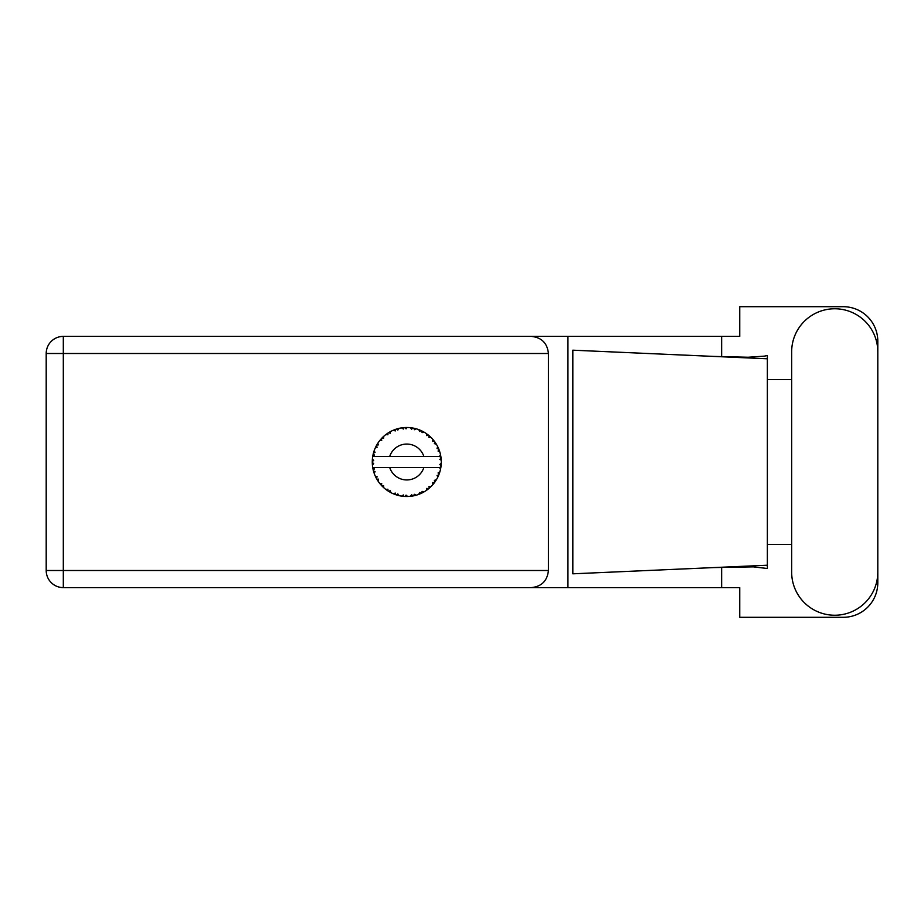 <?xml version="1.0" encoding="UTF-8"?>
<svg xmlns="http://www.w3.org/2000/svg" width="924" height="924" viewBox="0 0 924 924"><rect width="100%" height="100%" fill="white"/><g stroke="black" fill="none" stroke-linecap="round" stroke-linejoin="round"><path stroke-width="1.39" d="M791.66 572.164A43.07 43.07 0 0 0 834.73 615.234A43.07 43.07 0 0 0 877.8 572.164L877.8 351.836A43.07 43.07 0 0 0 834.73 308.766A43.07 43.07 0 0 0 791.66 351.836L791.66 572.164M548.417 353.499L63.317 353.499L63.317 570.501L46.2 570.501A17.117 17.117 0 0 0 63.317 587.618A17.117 17.117 0 0 1 46.2 570.501L46.2 353.499A17.117 17.117 0 0 1 63.317 336.382L531.3 336.382C541.626 337.468 547.331 343.174 548.417 353.499L548.417 570.501C547.331 580.826 541.626 586.532 531.3 587.618L63.317 587.618L63.317 570.501L548.417 570.501M877.8 379.556L877.8 341.21A34.511 34.511 0 0 0 843.289 306.699L739.754 306.699L739.754 336.382L531.3 336.382M877.8 544.444L877.8 582.79A34.511 34.511 0 0 1 843.289 617.301L739.754 617.301L739.754 587.618L531.3 587.618M791.66 544.444L767.359 544.444L767.359 568.503L753.36 566.862L713.628 567.59L767.359 565.222L767.359 358.778L767.359 379.556L791.66 379.556M721.644 567.267L721.644 587.618M721.644 336.382L721.644 356.733M764.391 356.144L767.359 355.497L767.359 358.778L713.628 356.41L748.117 357.242L764.391 356.144M713.628 567.59L572.822 573.816L572.822 350.184L713.628 356.41M567.937 336.382L567.937 587.618M767.359 545.934L767.359 378.066M438.045 476.611L438.738 475.04A34.511 34.511 0 0 0 439.004 474.37L439.87 471.806A34.511 34.511 0 0 0 440.505 469.346L440.979 466.678A34.511 34.511 0 0 0 441.06 465.973L441.268 463.271A34.511 34.511 0 0 0 441.268 460.729L441.268 460.545M439.547 467.521L423.862 467.521A17.949 17.949 0 0 1 389.709 467.521L372.719 467.521A34.511 34.511 0 0 0 372.719 467.579L372.753 467.752M372.973 468.965L373.261 470.235L374.382 468.942L372.719 467.579L373.261 470.235A34.511 34.511 0 0 0 373.446 470.928L374.243 473.515A34.511 34.511 0 0 0 375.179 475.872L375.26 476.045M375.502 476.576L376.368 478.309L377.131 476.772L375.375 476.322M375.906 477.431L376.368 478.309A34.511 34.511 0 0 0 376.715 478.944L376.726 478.967M393.301 493.728L395.772 494.71L395.276 493.07L393.243 493.751L394.513 494.259M395.229 494.525L395.772 494.71A34.511 34.511 0 0 0 396.454 494.929L399.076 495.645L397.817 493.901L396.488 494.941M399.041 495.587L399.076 495.645A34.511 34.511 0 0 0 401.559 496.119L402.287 496.223M403.684 496.373L403.372 494.952L401.559 496.119L403.569 496.361M403.268 496.327L404.25 496.419A34.511 34.511 0 0 0 404.978 496.465L405.07 496.465M404.62 496.442L407.68 496.5L406.04 495.125L404.978 496.465L405.613 496.488M407.449 496.5L407.634 496.465A34.511 34.511 0 0 0 410.21 496.338L410.395 496.327M410.21 496.338L412.889 495.969L411.677 494.767L410.21 496.338L411.192 496.223M412.012 496.107L412.889 495.969A34.511 34.511 0 0 0 413.606 495.83L414.229 495.703M414.298 494.271L413.606 495.83L416.227 495.195L414.298 494.271M416.227 495.195A34.511 34.511 0 0 0 418.641 494.409L418.815 494.34M418.641 494.409L421.148 493.381L419.669 492.527L418.699 494.386M420.408 493.705L421.148 493.381A34.511 34.511 0 0 0 421.806 493.07L421.887 493.035M421.806 493.07L424.185 491.799L422.083 491.383L421.806 493.07L422.372 492.792M424.185 491.799A34.511 34.511 0 0 0 426.334 490.436L426.484 490.332M426.334 490.436L428.505 488.819L426.853 488.357L426.334 490.436L427.627 489.512M427.72 489.431L428.505 488.819A34.511 34.511 0 0 0 429.059 488.357L429.129 488.299M429.059 488.357L431.058 486.532L428.909 486.659L429.279 488.161M431.058 486.532A34.511 34.511 0 0 0 432.79 484.684L432.917 484.546M432.79 484.684L434.488 482.571L432.779 482.536L432.79 484.684L433.287 484.095M433.887 483.368L434.488 482.571A34.511 34.511 0 0 0 434.915 481.993L434.961 481.924M434.915 481.993L436.394 479.729L434.349 480.376L435.089 481.751M436.394 479.729A34.511 34.511 0 0 0 437.618 477.5L437.699 477.338M438.299 476.068L438.738 475.04L437.064 475.433L437.837 477.038M439.87 471.806L438.057 472.949L439.039 474.289M439.489 467.521L440.54 469.173M374.243 473.515L375.052 471.529L373.469 471.021M376.715 478.944L378.135 481.242L378.413 479.117L376.865 479.198M378.147 481.185L378.135 481.242A34.511 34.511 0 0 0 379.625 483.298L381.381 485.366L381.739 483.691L379.625 483.298L381.381 485.366A34.511 34.511 0 0 0 381.866 485.885L381.889 485.909M381.866 485.885L383.818 487.768L383.564 485.631L382.074 486.105M383.807 487.699L383.818 487.768A34.511 34.511 0 0 0 385.77 489.385L387.988 490.944L387.918 489.235L385.77 489.385L387.988 490.944A34.511 34.511 0 0 0 388.588 491.325L388.854 491.487M390.171 490.667L388.588 491.325L390.944 492.665L390.171 490.667M390.921 492.608L390.944 492.665A34.511 34.511 0 0 0 393.243 493.751L393.809 493.982M394.548 494.271L395.126 494.479M376.992 444.571L376.715 445.056A34.511 34.511 0 0 0 376.368 445.691L375.179 448.128A34.511 34.511 0 0 0 374.243 450.485L373.446 453.072A34.511 34.511 0 0 0 373.261 453.765L372.719 456.421A34.511 34.511 0 0 0 372.719 456.479A34.511 34.511 0 0 0 372.407 458.939L372.268 461.642A34.511 34.511 0 0 0 372.268 462.358L372.268 462.45M372.291 460.753L372.268 461.642L373.689 460.36L372.384 459.124M373.261 470.235L372.892 468.503M372.892 468.56L373.03 469.219M372.268 461.642L372.36 459.447M372.36 459.551L372.407 458.939M373.666 452.286L373.446 453.072L375.052 452.471L374.185 450.658M372.349 464.402L372.303 463.536M372.453 465.015L373.689 463.64L372.268 462.358L372.407 465.061A34.511 34.511 0 0 0 372.719 467.521M373.446 470.928L373.619 471.552M375.236 475.906L376.368 478.309M372.776 456.375L374.382 455.058L373.238 453.857M373.446 453.072L374.081 450.97M382.27 437.699L381.866 438.115A34.511 34.511 0 0 0 381.381 438.634L379.625 440.702A34.511 34.511 0 0 0 378.135 442.758L377.061 444.444M377.165 444.294L376.715 445.056L378.413 444.883L377.766 443.301M372.268 462.358L372.303 463.513M372.719 467.579L372.973 468.918M374.243 450.485L374.001 451.212M375.236 448.094L377.131 447.228L376.322 445.772M375.929 446.546L375.41 447.609M377.754 443.335L377.269 444.098M383.298 436.706L382.351 437.618M390.274 431.693L388.588 432.675A34.511 34.511 0 0 0 387.988 433.056L385.77 434.615A34.511 34.511 0 0 0 383.818 436.232L383.679 436.359M373.042 454.758L372.822 455.855M379.683 440.69L381.739 440.309L381.312 438.704M383.01 436.971L381.866 438.115L383.564 438.369L383.818 436.232L383.044 436.948M381.866 438.115L383.437 436.578M398.105 428.597L396.454 429.071A34.511 34.511 0 0 0 395.772 429.29L393.243 430.249A34.511 34.511 0 0 0 390.944 431.335L390.783 431.416M440.829 467.671L440.979 466.678L439.778 467.521M441.268 463.271L439.812 464.518L441.071 465.881M441.141 458.731L441.268 460.729L441.06 458.027L439.812 459.482L441.245 460.094M441.118 458.57L441.06 458.027A34.511 34.511 0 0 0 440.979 457.322L440.956 457.23M439.547 456.479L440.979 457.322L440.887 456.687M385.77 434.615L387.918 434.765L387.907 433.102M388.946 432.455L390.171 433.333L390.494 431.577M390.402 431.623L389.443 432.155M405.532 427.512L404.978 427.535A34.511 34.511 0 0 0 404.25 427.581L401.559 427.881A34.511 34.511 0 0 0 399.076 428.355L398.891 428.401M372.719 456.479L423.862 456.479A17.949 17.949 0 0 0 389.709 456.479M423.862 456.479L439.778 456.479M440.979 457.322L440.505 454.654L439.489 456.479M440.505 454.654A34.511 34.511 0 0 0 439.87 452.194L439.812 452.021M439.443 450.854L439.004 449.63L438.057 451.051L439.732 451.732M439.812 452.159L439.004 449.63A34.511 34.511 0 0 0 438.738 448.96L438.484 448.371M437.064 448.567L438.738 448.96L437.618 446.5L437.064 448.567M437.595 446.558L437.618 446.5A34.511 34.511 0 0 0 436.394 444.271L436.301 444.109M435.239 442.481L434.349 443.624L436.394 444.271L435.989 443.624M435.158 442.353L434.915 442.007A34.511 34.511 0 0 0 434.488 441.429L434.43 441.349M434.488 441.429L432.79 439.316L432.779 441.464L434.303 441.187M432.79 439.316A34.511 34.511 0 0 0 431.058 437.468L430.919 437.341M428.909 437.341L431.058 437.468L429.059 435.643L428.909 437.341M429.487 436.012L429.059 435.643A34.511 34.511 0 0 0 428.505 435.181L428.424 435.123M426.461 433.656L426.853 435.643L428.262 434.996M426.334 433.564A34.511 34.511 0 0 0 424.185 432.201L424.035 432.109M423.331 431.716L421.806 430.931L422.083 432.617L424.185 432.201L423.527 431.82M424.185 432.201L421.806 430.931A34.511 34.511 0 0 0 421.148 430.619L421.067 430.584M418.791 429.648L419.669 431.473L420.87 430.503M418.641 429.591A34.511 34.511 0 0 0 416.227 428.805L416.054 428.759M414.148 428.286L414.298 429.729L416.227 428.805L415.488 428.609M415.28 428.551L413.606 428.17A34.511 34.511 0 0 0 412.889 428.031L412.809 428.02M410.441 427.685L411.677 429.233L412.601 427.985M410.21 427.662A34.511 34.511 0 0 0 407.68 427.5L407.496 427.5M406.687 427.489L404.978 427.535L406.04 428.875L407.068 427.489M401.559 427.881L403.372 429.048L404.158 427.593M396.985 428.909L397.817 430.099L399.076 428.355L398.359 428.528M393.243 430.249L395.276 430.931L395.691 429.325M378.147 442.815L376.715 445.056M383.818 436.232L382.571 437.41M390.228 431.716L389.593 432.074M398.29 428.551L397.031 428.898M396.454 429.071L398.602 428.47M407.195 427.489L405.613 427.512M390.921 431.392L388.588 432.675M395.772 429.29L395.172 429.498M416.227 428.805L414.229 428.297M399.076 428.355L397.412 428.782M404.25 427.581L402.183 427.8M406.86 427.489L406.017 427.5M413.606 428.17L415.765 428.678M407.599 427.5L404.978 427.535M411.942 427.881L410.776 427.72M415.442 428.597L414.737 428.413M421.806 430.931L423.769 431.958M430.341 436.775L429.579 436.093M412.889 428.031L410.302 427.673M420.074 430.145L419.092 429.764M423.481 431.797L422.834 431.45M429.891 436.371L429.059 435.643M436.394 444.271L435.273 442.527M421.148 430.619L418.676 429.648M434.915 442.007L436.14 443.855M428.505 435.181L426.345 433.622M431.058 437.468L429.81 436.29M439.339 450.566L439.039 449.711M439.662 451.536L439.454 450.889M441.222 459.736L441.164 459.078M441.233 463.929L441.175 464.795M440.979 466.678L440.598 468.872M441.222 460.695L441.06 458.027M441.06 465.973L441.175 464.83M440.505 469.346L440.656 468.595M439.327 473.469L439.709 472.349M438.346 475.952L437.953 476.819M437.976 476.772L438.276 476.103M434.488 482.571L433.321 484.061M437.595 477.442L438.738 475.04M426.38 490.401L426.957 489.997M389.709 467.521L423.862 467.521M426.345 490.378L428.505 488.819M414.541 495.634L415.142 495.483M410.268 496.338L411.145 496.234M418.676 494.352L421.148 493.381M415.107 495.495L415.684 495.345M402.252 496.211L403.141 496.315M410.256 496.292L412.889 495.969M402.379 496.234L403.095 496.315M394.837 494.375L395.772 494.71M404.978 496.465L407.599 496.5M401.651 496.13L404.25 496.419M397.378 495.206L398.198 495.426M394.005 494.063L394.675 494.317M387.156 490.39L387.988 490.944M380.711 484.615L381.381 485.366M46.2 353.499L63.317 353.499L63.317 336.382"/></g></svg>
